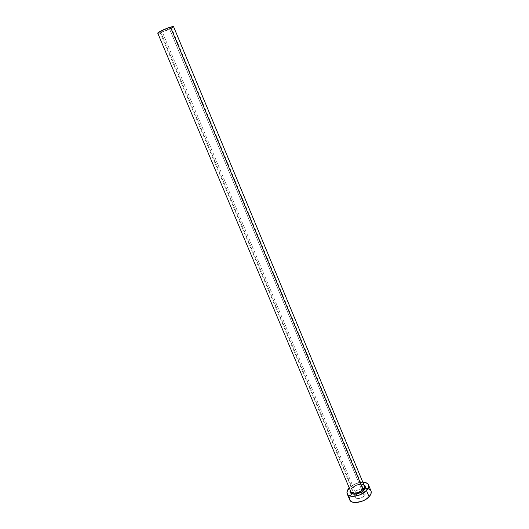 <?xml version="1.0" encoding="UTF-8"?>
<svg xmlns="http://www.w3.org/2000/svg" width="529" height="529" viewBox="0 0 529 529"><rect width="100%" height="100%" fill="white"/><g stroke="black" fill="none" stroke-linecap="round" stroke-linejoin="round"><path stroke-width="0.4" stroke-dasharray="2.65 1.98" d="M169.088 27.872C164.076 29.657 161.047 31.112 159.996 32.223L162.231 31.846L356.453 494.708L355.528 497.386C357.63 499.297 360.547 498.834 364.289 495.984L169.088 27.872L162.787 30.418L160.003 32.15L161.424 32.084L166.377 30.272L171.237 27.468L169.088 27.872L364.289 495.984L361.935 497.657L359.052 498.543L356.612 498.344L355.448 497.134L356.453 494.708L359.72 492.664L362.537 492.122L364.633 492.658L365.294 494.106L364.289 495.984L365.189 493.339C363.092 491.428 360.183 491.884 356.453 494.708L162.231 31.846C167.21 30.067 170.226 28.626 171.277 27.508L169.088 27.872M350.35 490.502L352.836 487.368L356.844 485.159L361.175 484.306L363.919 484.822C359.879 482.997 352.896 486.601 351.811 488.287L350.35 490.502M364.329 485.807C361.413 483.182 357.333 483.83 352.096 487.764C350.608 489.358 350.244 490.733 351.005 491.891M157.814 33.234L160.882 32.626L352.096 487.764L160.882 32.626C165.822 31.112 174.074 27.158 173.532 26.562M371.021 490.985C370.188 489.232 368.23 488.333 365.149 488.3C359.998 488.565 355.554 490.449 351.825 493.954L351.825 493.954C349.788 496.129 349.1 498.106 349.755 499.885M350.886 491.719L349.272 487.897C353.108 484.346 357.63 482.455 362.841 482.23L356.447 483.446L352.466 485.377L349.272 487.897L351.725 493.709M371.16 491.395L370.65 490.323M368.495 488.816L363.159 488.439L356.93 490.363L351.825 493.954L349.914 496.711M349.537 498.047L350.019 500.381M364.091 485.384C360.844 483.268 356.844 484.061 352.096 487.764C350.8 489.133 350.357 490.37 350.767 491.481M171.872 27.905L160.247 32.824M159.996 32.223L355.528 497.386M364.144 485.358C364.772 483.942 355.567 483.89 351.95 488.287C350.839 489.702 350.383 490.614 350.575 491.038M171.277 27.508L365.189 493.339"/><path stroke-width="0.79" d="M351.005 491.891C354.251 494.013 358.272 493.207 363.046 489.464L363.859 490.165C362.563 493.841 347.566 496.222 350.35 490.502L350.224 491.99L351.137 493.365L353.074 494.112L355.752 494.112L361.598 491.977L363.859 490.165L363.046 489.464C364.302 488.102 364.726 486.885 364.329 485.807L173.532 26.562L170.477 27.065L363.046 489.464L170.477 27.065C165.524 28.573 157.139 32.6 157.741 33.162L160.373 31.277L167.693 28.044L173.142 26.45L173.248 26.992L171.872 27.905M351.725 493.709L350.886 491.719M347.183 493.795L349.755 499.885C351.236 504.573 363.978 502.576 369.063 496.764C371.008 494.622 371.656 492.697 371.021 490.985L368.488 484.875C369.11 486.541 368.449 488.446 366.491 490.575L369.063 496.764L366.491 490.575C361.373 496.347 348.618 498.391 347.169 493.769C346.528 492.016 347.222 490.066 349.259 487.91L346.958 491.95L347.434 494.258L348.274 495.144L351.038 496.228L352.856 496.374L359.165 495.164L365.017 491.924L368.369 487.791L368.706 486.468L368.111 484.2L365.969 482.719L362.841 482.23C365.81 482.289 367.688 483.169 368.482 484.855M363.919 484.822L365.017 485.701L365.42 487.295L363.859 490.165C365.856 488.432 365.876 486.647 363.919 484.822M350.019 500.381L352.089 501.968L355.455 502.55L361.763 501.366L365.843 499.369L369.063 496.764L370.928 493.96L371.16 491.395M370.65 490.323L368.495 488.816M349.914 496.711L349.537 498.047M350.575 491.038L350.767 491.481C351.692 494.423 359.78 493.114 363.046 489.464C364.488 487.877 364.838 486.515 364.091 485.384M160.247 32.824L157.814 33.234M350.767 491.481L157.741 33.162M364.329 485.807L364.144 485.358"/></g></svg>
